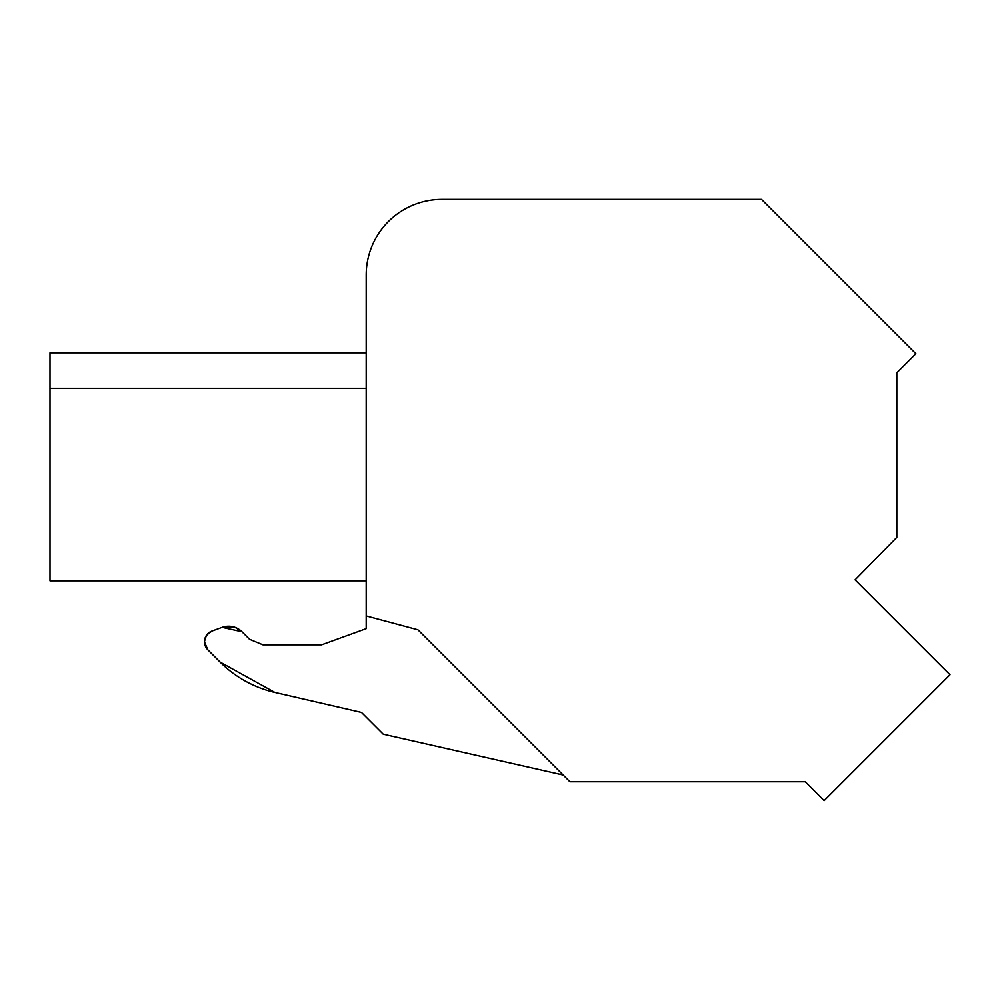 <?xml version="1.0" encoding="UTF-8"?>
<svg xmlns="http://www.w3.org/2000/svg" width="1000" height="1000" viewBox="0 0 1000 1000"><rect width="100%" height="100%" fill="white"/><g stroke="black" fill="none" stroke-linecap="round" stroke-linejoin="round"><path stroke-width="1.5" d="M366.2 628.65L321.662 644.812L262.887 644.812L321.662 644.812L366.2 628.65L366.2 275.113A75.738 75.738 0 0 1 441.938 199.375L509.8 199.375M441.938 199.375L761.513 199.375L915.875 353.75L896.812 372.812L896.812 537.362L855.075 579.837L950 674.762L824.15 800.625L805.275 781.75L569.888 781.75L417.938 629.8L366.2 615.938M262.887 644.812L249.5 639.263L241.988 631.75A18.938 18.938 0 0 0 222.125 627.35L211.938 631.062A11.363 11.363 0 0 0 207.787 649.762L220.1 662.075A113.6 113.6 0 0 0 274.875 692.438L361.488 712.438L383.25 734.2L563.162 775.025M314.25 580.825L50 580.825L50 352.825L366.2 352.825M235.012 627.325L241.988 631.75L222.125 627.35L211.938 631.062C203.8 635.812 202.413 642.05 207.787 649.762L220.1 662.075L274.875 692.438L220.1 662.075M234.4 627.112L222.125 627.35M211.938 631.062L206.65 635.05M206.4 635.4L204.462 641.438M204.462 641.838L207.787 649.762M50 580.825L366.2 580.825M50 388.325L366.2 388.325M323.725 580.825L358.562 580.825L323.725 580.825"/></g></svg>

